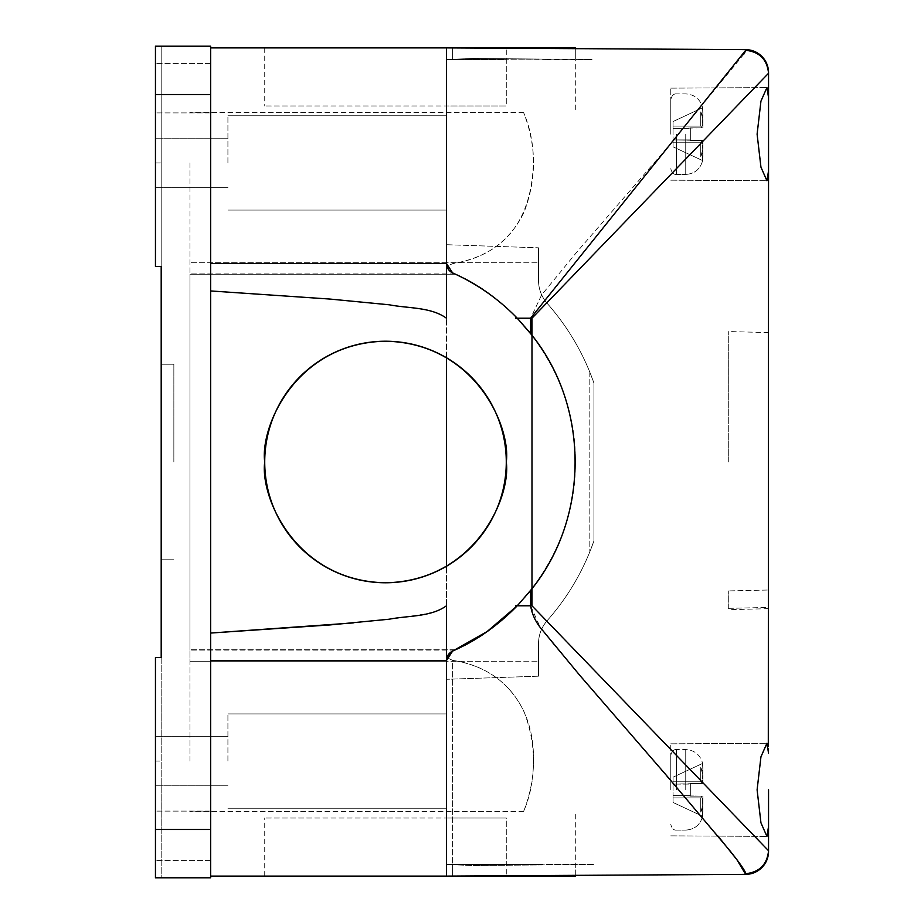 <?xml version="1.0" encoding="UTF-8"?>
<svg xmlns="http://www.w3.org/2000/svg" width="924" height="924" viewBox="0 0 924 924"><rect width="100%" height="100%" fill="white"/><g stroke="black" fill="none" stroke-linecap="round" stroke-linejoin="round"><path stroke-width="0.69" stroke-dasharray="4.62 3.46" d="M506.283 876.102L264.726 876.102L506.283 876.102L506.283 818.017L264.726 818.017L506.283 818.017L446.465 818.017L506.283 818.017L506.283 864.46L446.465 864.46L446.465 818.017L446.465 864.46L506.283 864.46M264.726 876.102L264.726 818.017M446.465 566.262A120.778 120.778 0 0 0 385.504 341.222A120.778 120.778 0 0 0 264.726 462C259.875 497.331 296.107 581.138 385.504 582.778C474.901 581.138 511.145 497.331 506.283 462C511.145 426.669 474.901 342.862 385.504 341.222C296.107 342.862 259.875 426.669 264.726 462A120.778 120.778 0 0 0 385.504 582.778A120.778 120.778 0 0 0 446.465 357.738L446.465 244.71L538.496 247.805L446.465 244.71L446.465 357.738A120.778 120.778 0 0 1 446.465 566.262L446.465 679.29L446.465 566.262A120.778 120.778 0 0 0 446.465 357.738L446.465 566.262A120.778 120.778 0 0 0 446.465 357.738M506.283 47.898L264.726 47.898L506.283 47.898L506.283 105.983L264.726 105.983L506.283 105.983L446.465 105.983L446.465 59.483L538.496 59.124L446.465 59.54L446.465 105.983L506.283 105.983L506.283 59.506L446.465 59.483L446.465 47.898L446.465 263.455L446.465 47.898L575.306 48.637L575.306 59.367L472.834 58.478L575.306 59.367M264.726 47.898L264.726 105.983M173.851 462L173.851 364.229L173.851 462M161.192 462L161.192 364.229L161.192 462M155.451 88.15L155.451 112.89L155.451 88.15M210.66 88.15L210.66 112.89L210.66 88.15M155.451 835.85L155.451 811.11L155.451 835.85M210.66 835.85L210.66 811.11L210.66 835.85M210.66 94.514L210.66 290.945L329.845 299.053L389.281 304.793C408.154 308.501 430.711 306.849 446.465 318.214L446.465 263.455C446.95 268.295 448.995 271.448 452.61 272.903C455.59 274.255 455.59 274.255 452.61 272.903C455.59 274.255 455.59 274.255 452.61 272.903L446.893 266.389L452.61 272.903C476.657 283.691 497.909 298.498 516.366 317.313A207.057 207.057 0 0 0 455.509 274.232L452.61 272.903C449.006 271.46 446.962 268.307 446.465 263.455L446.893 266.389L452.61 263.617C485.851 258.501 509.632 241.476 523.931 212.52C536.763 179.141 536.648 145.83 523.619 112.612C530.214 127.847 533.495 144.618 533.46 162.924C531.3 221.344 504.342 254.909 452.61 263.617L446.893 266.389L446.465 263.455C446.673 267.798 448.718 270.951 452.61 272.903C447.944 269.542 445.899 266.389 446.465 263.455L446.465 318.214C430.7 306.837 408.154 308.501 389.281 304.793L329.845 299.053L210.66 290.945L210.66 47.898L210.66 877.8L155.451 877.8L155.451 657.553L161.192 657.553L155.451 657.553L155.451 877.8L155.451 657.553L161.192 657.553L161.192 877.765L210.66 877.765L161.192 877.765L161.192 46.235L210.66 46.235L161.192 46.235L161.192 162.924L155.451 162.924L155.451 46.2L155.451 266.447L155.451 162.924L155.451 187.653L155.451 162.924L161.192 162.924L161.192 266.447L155.451 266.447L155.451 46.2L210.66 46.2L155.451 46.2L210.66 46.2L210.66 94.514L155.451 94.514M227.916 162.924L227.916 115.766L227.916 162.924M227.916 761.076L227.916 713.917L227.916 761.076M446.465 761.076L446.465 713.917L446.465 761.076M446.465 162.924L446.465 115.766L446.465 162.924M210.66 876.102L210.66 660.544L210.66 876.102L452.61 876.067L452.61 660.383C500.785 667.082 534.788 704.585 533.46 761.076C533.495 779.394 530.214 796.165 523.619 811.388C536.636 778.239 536.763 744.975 523.989 711.596C509.713 682.559 485.92 665.499 452.61 660.383L446.893 657.611L452.61 660.383L452.61 876.102L446.465 876.102L446.465 660.544L446.465 661.272L189.951 661.272L189.951 649.768L189.951 661.272L189.951 650.069L189.951 661.272L446.465 661.272L446.465 660.544C446.95 655.705 448.995 652.552 452.61 651.097C455.59 649.745 455.59 649.745 452.61 651.097C455.59 649.745 455.59 649.745 452.61 651.097L446.893 657.611L446.465 660.544L446.465 876.102L446.465 605.786L436.405 611.411L424.705 614.067L400.97 617.763L353.222 622.926M189.951 761.076L189.951 650.069L189.951 761.076M189.951 162.924L189.951 274.232L189.951 162.924M523.619 112.612L189.951 112.612L523.619 112.612M518.041 604.954L515.488 605.786L516.366 606.687A207.057 207.057 0 0 1 455.509 649.768A207.057 207.057 0 0 0 516.366 606.687C497.909 625.502 476.657 640.309 452.61 651.097C455.59 649.745 455.59 649.745 452.61 651.097C455.59 649.745 455.59 649.745 452.61 651.097C449.006 652.54 446.962 655.694 446.465 660.544L446.893 657.611L452.61 651.097C447.944 654.458 445.899 657.611 446.465 660.544C445.888 657.622 447.932 654.469 452.61 651.097L455.509 649.768L452.61 651.097C448.718 653.049 446.673 656.202 446.465 660.544L446.465 605.786L446.465 660.544L452.61 651.097C477.027 640.159 498.567 625.063 517.232 605.786L515.488 605.786L517.232 605.786L531.981 588.738C589.397 517.128 589.489 407.022 531.981 335.262L517.232 318.214A207.057 207.057 0 0 1 517.232 605.786A207.057 207.057 0 0 0 517.232 318.214L515.488 318.214L517.232 318.214L515.488 318.214L516.366 317.313A207.057 207.057 0 0 0 455.509 274.232L189.951 274.232L189.951 649.768L189.951 274.232L455.509 274.232L452.61 272.903C455.59 274.255 455.59 274.255 452.61 272.903C455.59 274.255 455.59 274.255 452.61 272.903C509.748 295.287 576.507 368.815 575.306 462C576.507 555.185 509.748 628.713 452.61 651.097C509.748 628.713 576.507 555.185 575.306 462C576.507 368.815 509.748 295.287 452.61 272.903C448.718 270.951 446.673 267.798 446.465 263.455L446.465 47.898L210.66 47.898M210.66 633.056L329.88 624.947L389.339 619.196C408.189 615.5 430.838 617.116 446.465 605.786C430.838 617.116 408.189 615.5 389.339 619.196L329.88 624.947L210.66 633.056M161.192 266.447L155.451 266.447L161.192 266.447M210.66 877.8L155.451 877.8L210.66 877.8M155.451 761.076L155.451 785.804L155.451 761.076L161.192 761.076L155.451 761.076M744.224 53.788L662.577 153.107L576.345 252.656L541.637 294.918L530.619 318.214L530.619 333.518L531.981 335.262L518.041 319.046M531.981 588.738L530.619 590.482L531.981 588.738C589.397 517.128 589.489 407.022 531.981 335.262L531.981 605.786L530.619 605.786L539.87 626.634L553.453 644.155L718.04 836.116M210.66 263.455L446.465 263.455C445.888 266.378 447.932 269.531 452.61 272.903C477.027 283.841 498.567 298.937 517.232 318.214L531.981 318.214L768.549 73.25L768.549 97.517L766.92 87.595L760.949 101.178L757.102 134.165L760.949 167.175L766.92 180.734L767.948 179.348M575.306 47.898L446.465 47.898L745.68 49.63A23.008 23.008 0 0 1 768.549 72.638L768.549 73.25M210.66 660.544L446.465 660.544C446.673 656.202 448.718 653.049 452.61 651.097C448.718 653.049 446.673 656.202 446.465 660.544L446.465 876.102L745.68 874.37A23.008 23.008 0 0 0 768.549 851.362L768.549 789.835M575.306 876.102L452.61 876.102M523.619 811.388L189.951 811.388L523.619 811.388M446.465 318.214L446.465 263.455L452.61 272.903C448.718 270.951 446.673 267.798 446.465 263.455L446.465 47.898L452.61 47.933L452.61 59.252L472.834 58.478L452.61 59.252L452.61 47.933L575.306 48.637L575.306 112.612M446.465 661.272L189.951 661.272L446.465 661.272M446.465 262.728L189.951 262.728L446.465 262.728M670.778 789.835C670.778 745.31 670.778 745.31 670.778 789.835C670.778 745.31 670.778 745.31 670.778 789.835C670.778 745.31 670.778 745.31 670.778 789.835C670.778 745.31 670.778 745.31 670.778 789.835L670.778 743.82L670.778 789.835M690.332 789.835L690.332 783.506L690.332 789.835L690.332 783.506L702.991 783.506L702.991 775.224L700.75 767.555L702.991 772.06L702.517 763.455L702.991 772.06L700.75 767.555L702.991 775.224L702.991 783.506L690.332 783.506L690.332 796.165L690.332 789.835L690.332 796.165L702.991 796.165L702.991 804.446L700.75 812.115L702.991 807.611L702.517 816.215L702.991 807.611L700.75 812.115L702.991 804.446L702.991 796.165L690.332 796.165L701.974 796.165L690.332 796.165L690.332 783.506L702.991 783.506L702.991 775.224L700.75 767.555L702.991 772.06L702.517 763.455L702.991 772.06L700.75 767.555L702.991 775.224L702.991 783.506L690.332 783.506L701.974 783.506L690.332 783.506L690.332 789.835M670.778 134.165C670.778 89.651 670.778 89.651 670.778 134.165C670.778 89.651 670.778 89.651 670.778 134.165C670.778 89.651 670.778 89.651 670.778 134.165C670.778 89.651 670.778 89.651 670.778 134.165L670.778 88.15L670.778 134.165M690.332 134.165L690.332 127.835L690.332 134.165L690.332 127.835L702.991 127.835L702.991 119.554L700.75 111.885L702.991 116.389L702.517 107.785L702.991 116.389L700.75 111.885L702.991 119.554L702.991 127.835L690.332 127.835L690.332 140.494L690.332 134.165L690.332 140.494L702.991 140.494L702.991 148.776L700.75 156.445L702.991 151.94L702.517 160.545L702.991 151.94L700.75 156.445L702.991 148.776L702.991 140.494L690.332 140.494L701.974 140.494L690.332 140.494L690.332 127.835L702.991 127.835L702.991 119.554L700.75 111.885L702.991 116.389L702.517 107.785L702.991 116.389L700.75 111.885L702.991 119.554L702.991 127.835L690.332 127.835L701.974 127.835L690.332 127.835L690.332 140.494L690.332 134.165M446.465 47.898L446.465 59.54L506.283 59.506M728.297 462L728.297 331.543L728.297 462M768.549 462L768.549 332.594L768.549 590.009L728.297 590.91L768.549 590.009L768.549 462M768.294 746.638L767.948 744.629M767.417 743.508L760.949 756.848L757.102 789.835L760.949 822.845L766.92 836.405L767.948 835.019M575.306 864.633L472.834 865.522L452.61 864.749L472.834 865.522L575.306 864.633L575.306 875.363L452.61 876.067L575.306 875.363L575.306 811.388M702.991 119.554L702.991 127.835L702.991 119.554L702.991 127.835L701.974 127.835L700.75 126.114L673.076 126.114L673.076 128.413L701.974 127.835L690.332 127.835L690.332 139.917L673.076 139.917L690.332 139.917L673.076 139.917L690.332 139.917L690.332 128.413L673.076 128.413L673.076 139.917L673.076 128.413L690.332 128.413L673.076 128.413L673.076 121.518L673.076 128.413L690.332 128.413L673.076 128.413L673.076 146.824L673.076 139.917L702.991 140.494L701.974 140.494L700.75 142.215L673.076 142.215L673.076 146.824L673.076 139.917L690.332 139.917L673.076 139.917L673.076 121.518L673.076 126.114L702.379 126.114L702.991 111.885L702.379 126.114L673.076 126.114L702.379 126.114L673.076 126.114L702.379 126.114L702.991 125.248L702.379 126.114L673.076 126.114L700.75 126.114L701.974 127.835L700.75 126.114L700.75 111.885L700.75 126.114L702.379 126.114L700.75 126.114L701.974 127.835L702.991 127.835L702.991 119.554M702.991 148.776L702.991 140.494L702.991 148.776L700.75 156.445L702.991 151.94L702.991 143.081L702.517 160.545L673.076 146.824L702.517 160.545L702.991 151.94L700.75 156.445L702.991 148.776L702.991 140.494L690.332 140.494L701.974 140.494L700.75 142.215L702.379 142.215L673.076 142.215L702.379 142.215L702.991 156.445L702.379 142.215L673.076 142.215L702.379 142.215L702.991 143.081L702.379 142.215L673.076 142.215L673.076 139.917L702.991 140.494L702.991 148.776L702.991 140.494L701.974 140.494L700.75 142.215L700.75 156.445L700.75 142.215L673.076 142.215L702.379 142.215L700.75 142.215L701.974 140.494L702.991 140.494L702.991 148.776M702.517 107.785L673.076 121.518L702.517 107.785M702.991 127.835L701.974 127.835L702.991 127.835M702.517 160.545L673.076 146.824L702.517 160.545M700.75 126.114L700.75 111.885L700.75 126.114M700.75 142.215L700.75 156.445L700.75 142.215M702.991 775.224L702.991 783.506L702.991 775.224L702.991 783.506L701.974 783.506L700.75 781.785L673.076 781.785L673.076 784.083L701.974 783.506L690.332 783.506L690.332 795.587L673.076 795.587L690.332 795.587L673.076 795.587L690.332 795.587L690.332 784.083L673.076 784.083L673.076 795.587L673.076 784.083L690.332 784.083L673.076 784.083L673.076 777.176L673.076 784.083L690.332 784.083L673.076 784.083L673.076 802.482L673.076 795.587L702.991 796.165L701.974 796.165L700.75 797.886L673.076 797.886L673.076 802.482L673.076 795.587L690.332 795.587L673.076 795.587L673.076 777.176L673.076 781.785L702.379 781.785L702.991 767.555L702.379 781.785L673.076 781.785L702.379 781.785L673.076 781.785L702.379 781.785L702.991 780.919L702.379 781.785L673.076 781.785L700.75 781.785L701.974 783.506L700.75 781.785L700.75 767.555L700.75 781.785L702.379 781.785L700.75 781.785L701.974 783.506L702.991 783.506L702.991 775.224M702.991 804.446L702.991 796.165L702.991 804.446L700.75 812.115L702.991 807.611L702.991 798.752L702.517 816.215L673.076 802.482L702.517 816.215L702.991 807.611L700.75 812.115L702.991 804.446L702.991 796.165L690.332 796.165L701.974 796.165L700.75 797.886L702.379 797.886L673.076 797.886L702.379 797.886L702.991 812.115L702.379 797.886L673.076 797.886L702.379 797.886L702.991 798.752L702.379 797.886L673.076 797.886L673.076 795.587L702.991 796.165L702.991 804.446L702.991 796.165L701.974 796.165L700.75 797.886L700.75 812.115L700.75 797.886L673.076 797.886L702.379 797.886L700.75 797.886L701.974 796.165L702.991 796.165L702.991 804.446M702.517 763.455L673.076 777.176L702.517 763.455M702.991 783.506L701.974 783.506L702.991 783.506M702.517 816.215L673.076 802.482L702.517 816.215M700.75 781.785L700.75 767.555L700.75 781.785M700.75 797.886L700.75 812.115L700.75 797.886M452.61 876.067L452.61 864.749L446.465 864.46L538.496 864.46L450.115 864.46L452.61 864.749L452.61 876.067L446.465 876.102L446.465 864.46L446.465 876.102M538.496 864.46L594.305 864.46L472.834 865.522L538.496 864.46M538.496 676.195L446.465 679.29L538.496 676.195L538.496 643.52C538.611 634.846 541.51 627.223 547.17 620.639C567.89 597.193 583.471 570.628 593.924 540.944L593.924 383.056C583.645 353.673 568.064 327.108 547.17 303.361C541.522 296.8 538.623 289.166 538.496 280.48L538.496 247.805L538.496 280.48C538.611 289.154 541.51 296.777 547.17 303.361C565.292 323.862 579.51 346.789 589.812 372.141L593.924 383.056C583.645 353.673 568.064 327.108 547.17 303.361L547.17 303.349C565.292 323.862 579.51 346.789 589.812 372.141L593.924 383.056L593.924 540.944L589.812 551.859C579.51 577.211 565.292 600.138 547.17 620.651C567.89 597.193 583.471 570.628 593.924 540.944L589.812 551.859C579.51 577.211 565.292 600.138 547.17 620.651C541.522 627.2 538.623 634.834 538.496 643.52L538.496 676.195M547.181 59.471L472.834 58.478L592.018 59.517L547.181 59.529M592.018 59.517L588.461 59.483M538.496 643.531L538.496 661.203L538.496 643.531C538.623 634.846 541.522 627.223 547.17 620.651C541.522 627.223 538.623 634.846 538.496 643.531M547.181 864.46L594.305 864.46L547.181 864.46M538.496 280.469L538.496 247.805L538.496 280.469C538.623 289.131 541.51 296.766 547.17 303.349C541.51 296.766 538.623 289.131 538.496 280.469L538.496 280.469M768.549 607.426L768.549 590.009L768.549 608.662L768.549 607.426L728.297 608.35L728.297 609.713L728.297 608.35L768.549 607.426M768.549 753.187L768.549 134.165M768.306 177.362L768.549 170.813M768.306 833.032L768.549 826.483M768.549 851.362A23.008 23.008 0 0 1 745.68 874.37L745.68 873.7C759.482 872.187 767.116 864.529 768.549 850.75L531.981 605.786M728.297 608.35L728.297 590.91L728.297 608.35M517.232 605.786L530.619 590.482L530.619 605.786L517.232 605.786M446.465 262.67L446.465 244.71L446.465 262.67L538.496 262.797L446.465 262.67M446.465 661.33L446.465 679.29L446.465 661.33L538.496 661.203L446.465 661.33M589.812 372.141L589.812 551.859L589.812 372.141M210.66 829.486L155.451 829.486M455.509 649.768L189.951 649.768L455.509 649.768M676.53 789.835L676.53 749.572L676.53 789.835M685.735 789.835L685.735 749.572L685.735 789.835M676.53 134.165L676.53 174.428L676.53 134.165M685.735 134.165L685.735 174.428L685.735 134.165M531.981 335.262L531.981 318.214M768.549 72.638A23.008 23.008 0 0 0 745.68 49.63L745.68 50.3M161.192 364.229L173.851 364.229L161.192 364.229M210.66 63.421L155.451 63.421L210.66 63.421M210.66 811.11L155.451 811.11L210.66 811.11M227.916 138.196L155.451 138.196L227.916 138.196M227.916 736.347L155.451 736.347L227.916 736.347M446.465 713.917L227.916 713.917L446.465 713.917M446.465 115.766L227.916 115.766L446.465 115.766M454.851 650.069L189.951 650.069L454.851 650.069M454.851 273.931L189.951 273.931L454.851 273.931M446.465 210.083L227.916 210.083L446.465 210.083M446.465 808.234L227.916 808.234L446.465 808.234M227.916 785.804L155.451 785.804L227.916 785.804M227.916 187.653L155.451 187.653L227.916 187.653M210.66 860.579L155.451 860.579L210.66 860.579M210.66 112.89L155.451 112.89L210.66 112.89M161.192 559.771L173.851 559.771L161.192 559.771M676.53 749.572C673.735 749.26 671.817 751.177 670.778 755.324C671.817 751.177 673.735 749.26 676.53 749.572L685.735 749.572C694.605 750.161 700.242 754.769 702.644 763.409C700.242 754.769 694.605 750.161 685.735 749.572L676.53 749.572M676.53 93.901C673.735 93.601 671.817 95.519 670.778 99.653C671.817 95.519 673.735 93.601 676.53 93.901L685.735 93.901C694.605 94.491 700.242 99.111 702.644 107.738C700.242 99.111 694.605 94.491 685.735 93.901L676.53 93.901M768.549 332.594L728.297 331.543M670.778 88.15L766.908 87.595L670.778 88.15M670.778 743.82L766.908 743.266L670.778 743.82M676.53 830.099L685.735 830.099L676.53 830.099C673.735 830.399 671.817 828.481 670.778 824.347C671.817 828.481 673.735 830.399 676.53 830.099M676.53 174.428L685.735 174.428L676.53 174.428C673.735 174.74 671.817 172.823 670.778 168.676C671.817 172.823 673.735 174.74 676.53 174.428M702.644 160.591C700.242 169.231 694.605 173.839 685.735 174.428C694.605 173.839 700.242 169.231 702.644 160.591M702.644 816.262C700.242 824.889 694.605 829.509 685.735 830.099C694.605 829.509 700.242 824.889 702.644 816.262M768.549 608.662L728.297 609.713M670.778 180.18L766.92 180.734L670.778 180.18M670.778 835.85L766.92 836.405L670.778 835.85"/><path stroke-width="1.39" d="M264.726 462A120.778 120.778 0 0 0 446.465 566.262A120.778 120.778 0 0 0 446.465 357.738A120.778 120.778 0 0 0 264.726 462C259.875 497.331 296.107 581.138 385.504 582.778C474.901 581.138 511.145 497.331 506.283 462C511.145 426.669 474.901 342.862 385.504 341.222C296.107 342.862 259.875 426.669 264.726 462M210.66 876.102L446.465 876.102L446.465 660.544C446.673 656.202 448.718 653.049 452.61 651.097C476.657 640.309 497.909 625.502 516.366 606.687L515.488 605.786L517.232 605.786L487.202 631.473M210.66 263.455L446.465 263.455L452.61 272.903C476.657 283.691 497.909 298.498 516.366 317.313L515.488 318.214L517.232 318.214L531.981 335.262C589.397 406.872 589.489 516.978 531.981 588.738L518.041 604.954M518.041 319.046L530.619 333.518L530.619 318.214L745.68 50.3C759.482 51.813 767.116 59.471 768.549 73.25L531.981 318.214L517.232 318.214C498.567 298.937 477.027 283.841 452.61 272.903C448.718 270.951 446.673 267.798 446.465 263.455L446.465 47.898L575.306 47.898L575.306 48.637M210.66 660.544L446.465 660.544L446.465 605.786C430.711 617.151 408.154 615.5 389.281 619.207L329.845 624.947L210.66 633.056L210.66 877.8L155.451 877.8L155.451 657.553L161.192 657.553L161.192 266.447L155.451 266.447L155.451 46.2L210.66 46.2L210.66 290.945L329.845 299.053L389.281 304.793C408.154 308.501 430.7 306.837 446.465 318.214C430.838 306.883 408.189 308.501 389.339 304.804L329.88 299.053L210.66 290.945L210.66 633.056L353.222 622.926M210.66 47.898L446.465 47.898L745.68 49.63A23.008 23.008 0 0 1 768.549 72.638L768.549 134.165L768.549 97.517L766.92 87.595L760.949 101.155L757.102 134.165L760.949 167.152L766.92 180.734L768.549 170.813L768.294 746.638M768.549 789.835L768.549 851.362A23.008 23.008 0 0 1 745.68 874.37L446.465 876.102L575.306 876.102L575.306 875.363M446.465 47.898L446.465 318.214M531.981 318.214L531.981 605.786L768.549 850.75C767.116 864.529 759.482 872.187 745.68 873.7C745.68 871.575 740.494 863.998 730.099 850.958L667.209 776.276L579.671 675.225L542.33 630.018C536.001 622.788 532.097 614.703 530.619 605.786L531.981 605.786M767.948 744.629L767.417 743.508M768.549 826.483L766.92 836.405L760.949 822.822L757.102 789.835L760.949 756.825L766.92 743.266L768.549 753.187M768.549 134.165L768.549 170.813M767.948 179.348L768.306 177.362M767.948 835.019L768.306 833.032M531.981 335.262C589.397 406.872 589.489 516.978 531.981 588.738M718.04 836.116L736.913 859.713L745.68 874.37A23.008 23.008 0 0 0 768.549 851.362M768.549 73.25C767.116 59.471 759.482 51.813 745.68 50.3L744.224 53.788M530.619 590.482L517.232 605.786L530.619 605.786L530.619 590.482M486.948 631.646L452.61 651.097L446.465 660.544L446.465 876.102M446.465 566.262L446.465 357.738M210.66 94.514L155.451 94.514M210.66 829.486L155.451 829.486M745.68 50.3L745.68 49.63A23.008 23.008 0 0 1 768.549 72.638"/></g></svg>
